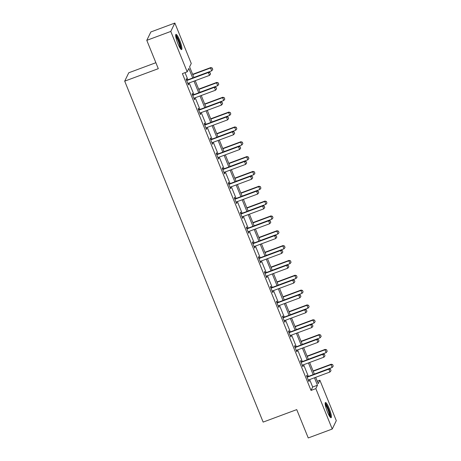 <?xml version="1.0" encoding="UTF-8"?>
<svg xmlns="http://www.w3.org/2000/svg" width="461" height="461" viewBox="0 0 461 461"><rect width="100%" height="100%" fill="white"/><g stroke="black" fill="none" stroke-linecap="round" stroke-linejoin="round"><path stroke-width="0.69" d="M327.425 411.875A8.114 1.441 -110.4 0 1 325.46 402.505A8.114 1.441 -110.4 0 1 329.142 408.342A8.114 1.441 -110.4 0 1 331.107 417.718A8.114 1.441 -110.4 0 1 327.425 411.875M177.946 43.743A8.114 1.441 -110.4 0 1 175.975 34.368A8.114 1.441 -110.4 0 1 179.657 40.211A8.114 1.441 -110.4 0 1 181.628 49.586A8.114 1.441 -110.4 0 1 177.946 43.743M155.87 62.708L128.763 72.775L124.701 81.153L263.145 422.097L296.734 409.616L308.242 437.95L332.237 429.035L315.831 388.629L317.473 385.235L314.448 377.772M124.701 81.153L158.296 68.677L146.788 40.343L150.851 31.965L174.846 23.05L191.257 63.457L189.609 66.857L193.948 77.54M317.26 381.224L319.894 380.25L336.3 420.657L332.237 429.035M192.721 77.995L188.837 68.441L187.195 71.835L182.395 73.622L311.031 390.415L312.679 387.015L309.648 379.559M308.374 376.412L303.626 364.726M302.353 361.585L297.604 349.893M296.325 346.753L291.583 335.061M290.303 331.92L285.561 320.228M284.281 317.087L279.533 305.401M278.26 302.255L273.511 290.568M272.238 287.422L267.489 275.736M266.216 272.589L261.468 260.903M260.194 257.762L255.446 246.07M254.167 242.93L249.424 231.238M248.145 228.097L243.402 216.405M242.123 213.264L237.38 201.578M236.101 198.432L231.353 186.745M230.079 183.599L225.331 171.913M224.058 168.766L219.309 157.08M218.036 153.939L213.287 142.247M212.014 139.107L207.266 127.415M205.986 124.274L201.244 112.582M199.965 109.441L195.222 97.755M193.943 94.609L189.194 82.922M187.921 79.776L185.022 72.642M186.964 80.03L186.4 78.635L186.123 79.206L188.44 84.91L188.716 84.34L188.278 83.268M192.986 94.862L192.421 93.468L192.145 94.032L194.461 99.737L194.738 99.173L194.3 98.101M199.008 109.695L198.443 108.3L198.167 108.865L200.483 114.57L200.76 114.005L200.328 112.933M205.03 124.522L204.465 123.133L204.194 123.698L206.511 129.403L206.782 128.838L206.349 127.766M211.052 139.355L210.487 137.966L210.216 138.531L212.533 144.235L212.803 143.671L212.371 142.599M217.079 154.187L216.509 152.798L216.238 153.363L218.554 159.068L218.825 158.503L218.393 157.431M223.101 169.02L222.536 167.625L222.26 168.196L224.576 173.901L224.853 173.33L224.415 172.264M229.123 183.853L228.558 182.458L228.281 183.029L230.598 188.733L230.875 188.163L230.437 187.091M235.145 198.685L234.58 197.291L234.303 197.855L236.62 203.56L236.896 202.996L236.458 201.924M241.166 213.518L240.602 212.123L240.325 212.688L242.642 218.393L242.918 217.828L242.48 216.756M247.188 228.345L246.623 226.956L246.353 227.521L248.663 233.226L248.94 232.661L248.508 231.589M253.21 243.178L252.645 241.789L252.374 242.353L254.691 248.058L254.962 247.494L254.53 246.422M259.232 258.01L258.667 256.621L258.396 257.186L260.713 262.891L260.984 262.326L260.551 261.254M265.259 272.843L264.695 271.448L264.418 272.019L266.735 277.724L267.011 277.153L266.573 276.081M271.281 287.676L270.716 286.281L270.44 286.851L272.756 292.556L273.033 291.986L272.595 290.914M277.303 302.508L276.738 301.114L276.462 301.678L278.778 307.383L279.055 306.819L278.617 305.747M283.325 317.341L282.76 315.946L282.484 316.511L284.8 322.216L285.077 321.651L284.639 320.579M289.347 332.168L288.782 330.779L288.505 331.344L290.822 337.049L291.098 336.484L290.666 335.412M295.368 347L294.804 345.612L294.533 346.176L296.849 351.881L297.12 351.317L296.688 350.245M301.39 361.833L300.826 360.444L300.555 361.009L302.871 366.714L303.142 366.149L302.71 365.077M307.418 376.666L306.847 375.271L306.577 375.842L308.893 381.547L309.164 380.976L308.732 379.904M146.788 40.343L170.783 31.429L174.846 23.05M311.031 390.415L315.831 388.629M187.195 71.835L170.783 31.429M313.169 374.632L308.426 362.945M307.147 359.799L302.404 348.113M301.125 344.966L296.383 333.28M295.103 330.139L290.355 318.447M289.082 315.307L284.333 303.615M283.06 300.474L278.311 288.782M277.038 285.641L272.29 273.949M271.016 270.809L266.268 259.122M264.989 255.976L260.246 244.29M258.967 241.143L254.224 229.457M252.945 226.316L248.197 214.624M246.923 211.484L242.175 199.792M240.901 196.651L236.153 184.959M234.88 181.818L230.131 170.126M228.858 166.986L224.109 155.299M222.83 152.153L218.088 140.467M216.808 137.32L212.066 125.634M210.786 122.493L206.044 110.801M204.765 107.661L200.016 95.969M198.743 92.828L193.995 81.136M315.676 377.317L318.246 383.65L319.894 380.25M195.222 80.681L199.97 92.373M201.244 95.513L205.992 107.206M207.266 110.346L212.014 122.032M213.293 125.179L218.036 136.865M219.315 140.011L224.058 151.698M225.337 154.844L230.085 166.53M231.359 169.671L236.107 181.363M237.38 184.504L242.129 196.196M243.402 199.336L248.151 211.029M249.424 214.169L254.172 225.855M255.452 229.002L260.194 240.688M261.473 243.834L266.216 255.521M267.495 258.667L272.238 270.353M273.517 273.494L278.265 285.186M279.539 288.327L284.287 300.019M285.561 303.159L290.309 314.851M291.583 317.992L296.331 329.678M297.604 332.825L302.353 344.511M303.632 347.657L308.374 359.344M309.654 362.49L314.396 374.176M312.679 387.015L317.473 385.235M188.278 84.507L188.716 84.34M194.3 99.334L194.738 99.173M200.322 114.167L200.76 114.005M206.344 128.999L206.782 128.838M212.365 143.832L212.803 143.671M218.387 158.665L218.825 158.503M224.415 173.497L224.853 173.33M230.437 188.33L230.875 188.163M236.458 203.157L236.896 202.996M242.48 217.99L242.918 217.828M248.502 232.822L248.94 232.661M254.524 247.655L254.962 247.494M260.546 262.488L260.984 262.326M266.567 277.32L267.011 277.153M272.595 292.153L273.033 291.986M278.617 306.98L279.055 306.819M284.639 321.813L285.077 321.651M290.661 336.645L291.098 336.484M296.682 351.478L297.12 351.317M302.704 366.311L303.142 366.149M308.726 381.143L309.164 380.976M210.556 74.025L210.009 72.533L210.556 74.025L209.513 75.374L188.399 83.216A1.043 1.008 -154.1 0 0 188.128 83.372L187.892 83.556M186.63 80.445L186.93 80.427A1.043 1.008 -154.1 0 0 187.241 80.364L208.355 72.521L208.556 72.112L210.009 72.533M186.469 80.053L187.131 80.018A1.043 1.008 -154.1 0 0 187.437 79.955L208.556 72.112M209.513 75.374L208.355 72.521L209.974 72.602M193.914 77.454L211.708 70.844L210.55 67.992L192.756 74.601M212.169 68.072L212.752 69.496L212.204 68.003L210.55 67.992L210.752 67.583L192.635 74.313M211.708 70.844L212.752 69.496M212.204 68.003L210.752 67.583M175.681 35.664A7.024 1.245 -110.4 0 1 178.401 39.848A7.024 1.245 -110.4 0 1 180.66 47.057A7.024 1.245 -110.4 0 1 180.556 48.797M180.049 48.048A6.5 1.153 69.6 0 0 179.986 46.878A6.5 1.153 69.6 0 0 178.223 40.989A6.5 1.153 69.6 0 0 175.785 36.563M181.098 49.39A8.062 1.429 69.6 0 0 181.046 47.765A8.062 1.429 69.6 0 0 178.77 40.228A8.062 1.429 69.6 0 0 175.704 34.857M325.166 403.801A7.024 1.245 -110.4 0 1 328.255 408.867A7.024 1.245 -110.4 0 1 330.041 416.928M329.534 416.179A6.5 1.153 69.6 0 0 327.725 409.161A6.5 1.153 69.6 0 0 325.264 404.7M330.583 417.522A8.062 1.429 69.6 0 0 328.365 408.642A8.062 1.429 69.6 0 0 325.184 402.995M216.578 88.858L216.03 87.365L216.578 88.858L215.535 90.206L194.421 98.049A1.043 1.008 -154.1 0 0 194.15 98.205L193.914 98.389M192.652 95.277L192.952 95.26A1.043 1.008 -154.1 0 0 193.263 95.197L214.377 87.354L214.578 86.945L216.03 87.365M192.491 94.885L193.153 94.851A1.043 1.008 -154.1 0 0 193.459 94.787L214.578 86.945M215.535 90.206L214.377 87.354L216.002 87.434M222.6 103.69L222.052 102.198L222.6 103.69L221.562 105.039L200.443 112.882A1.043 1.008 -154.1 0 0 200.172 113.031L199.936 113.216M198.674 110.11L198.979 110.093A1.043 1.008 -154.1 0 0 199.285 110.029L220.404 102.186L220.6 101.777L222.052 102.198M198.512 109.718L199.175 109.683A1.043 1.008 -154.1 0 0 199.486 109.62L220.6 101.777M221.562 105.039L220.404 102.186L222.023 102.267M199.936 92.286L217.73 85.677L216.572 82.824L198.777 89.434M218.197 82.905L218.773 84.328L218.226 82.836L216.572 82.824L216.774 82.415L198.656 89.146M217.73 85.677L218.773 84.328M218.226 82.836L216.774 82.415M205.958 107.119L223.758 100.51L222.6 97.657L204.799 104.267M224.219 97.738L224.795 99.161L224.248 97.669L222.6 97.657L222.796 97.248L204.684 103.979M223.758 100.51L224.795 99.161M224.248 97.669L222.796 97.248M228.621 118.523L228.074 117.031L228.621 118.523L227.584 119.872L206.465 127.714A1.043 1.008 -154.1 0 0 206.194 127.864L205.958 128.049M204.696 124.937L205.001 124.925A1.043 1.008 -154.1 0 0 205.306 124.862L226.426 117.019L226.622 116.61L228.074 117.031M204.534 124.551L205.197 124.516A1.043 1.008 -154.1 0 0 205.508 124.453L226.622 116.61M227.584 119.872L226.426 117.019L228.045 117.094M234.643 133.356L234.102 131.863L234.643 133.356L233.606 134.698L212.486 142.547A1.043 1.008 -154.1 0 0 212.216 142.697L211.979 142.881M210.717 139.769L211.023 139.758A1.043 1.008 -154.1 0 0 211.328 139.695L232.448 131.846L232.644 131.443L234.102 131.863M210.562 139.383L211.219 139.349A1.043 1.008 -154.1 0 0 211.53 139.285L232.644 131.443M233.606 134.698L232.448 131.846L234.067 131.927M240.671 148.188L240.123 146.69L240.671 148.188L239.628 149.531L218.514 157.374A1.043 1.008 -154.1 0 0 218.237 157.529L218.001 157.714M216.739 154.602L217.045 154.585A1.043 1.008 -154.1 0 0 217.356 154.521L238.47 146.679L238.665 146.275L240.123 146.69M216.584 154.21L217.24 154.181A1.043 1.008 -154.1 0 0 217.552 154.118L238.665 146.275M239.628 149.531L238.47 146.679L240.089 146.759M211.979 121.952L229.78 115.342L228.621 112.49L210.821 119.099M230.241 112.565L230.817 113.994L230.275 112.501L228.621 112.49L228.817 112.081L210.706 118.805M229.78 115.342L230.817 113.994M230.275 112.501L228.817 112.081M218.001 136.784L235.802 130.169L234.643 127.317L216.843 133.932M236.263 127.397L236.839 128.826L236.297 127.328L234.643 127.317L234.839 126.913L216.728 133.638M235.802 130.169L236.839 128.826M236.297 127.328L234.839 126.913M224.023 151.611L241.823 145.002L240.665 142.149L222.865 148.765M242.284 142.23L242.866 143.659L242.319 142.161L240.665 142.149L240.861 141.746L222.749 148.471M241.823 145.002L242.866 143.659M242.319 142.161L240.861 141.746M246.693 163.021L246.145 161.523L246.693 163.021L245.65 164.364L224.536 172.207A1.043 1.008 -154.1 0 0 224.259 172.362L224.029 172.547M222.761 169.435L223.066 169.418A1.043 1.008 -154.1 0 0 223.378 169.354L244.491 161.511L244.687 161.102L246.145 161.523M222.605 169.043L223.262 169.014A1.043 1.008 -154.1 0 0 223.573 168.951L244.687 161.102M245.65 164.364L244.491 161.511L246.111 161.592M230.051 166.444L247.845 159.834L246.687 156.982L228.892 163.592M248.306 157.063L248.888 158.486L248.341 156.994L246.687 156.982L246.883 156.573L228.771 163.303M247.845 159.834L248.888 158.486M248.341 156.994L246.883 156.573M252.714 177.848L252.167 176.356L252.714 177.848L251.671 179.196L230.558 187.039A1.043 1.008 -154.1 0 0 230.287 187.195L230.051 187.379M228.783 184.267L229.088 184.25A1.043 1.008 -154.1 0 0 229.399 184.187L250.513 176.344L250.715 175.935L252.167 176.356M228.627 183.876L229.29 183.841A1.043 1.008 -154.1 0 0 229.595 183.778L250.715 175.935M251.671 179.196L250.513 176.344L252.132 176.425M236.072 181.277L253.867 174.667L252.709 171.815L234.914 178.424M254.328 171.895L254.91 173.319L254.363 171.826L252.709 171.815L252.91 171.406L234.793 178.136M253.867 174.667L254.91 173.319M254.363 171.826L252.91 171.406M258.736 192.681L258.189 191.188L258.736 192.681L257.693 194.029L236.579 201.872A1.043 1.008 -154.1 0 0 236.309 202.022L236.072 202.212M234.81 199.1L235.11 199.083A1.043 1.008 -154.1 0 0 235.421 199.019L256.535 191.177L256.737 190.768L258.189 191.188M234.649 198.708L235.312 198.674A1.043 1.008 -154.1 0 0 235.617 198.61L256.737 190.768M257.693 194.029L256.535 191.177L258.154 191.257M242.094 196.109L259.889 189.5L258.73 186.647L240.936 193.257M260.35 186.728L260.932 188.151L260.384 186.659L258.73 186.647L258.932 186.238L240.815 192.969M259.889 189.5L260.932 188.151M260.384 186.659L258.932 186.238M264.758 207.513L264.211 206.021L264.758 207.513L263.721 208.862L242.601 216.705A1.043 1.008 -154.1 0 0 242.33 216.854L242.094 217.039M240.832 213.933L241.138 213.916A1.043 1.008 -154.1 0 0 241.443 213.852L262.563 206.009L262.758 205.6L264.211 206.021M240.671 213.541L241.334 213.506A1.043 1.008 -154.1 0 0 241.639 213.443L262.758 205.6M263.721 208.862L262.563 206.009L264.182 206.09M248.116 210.942L265.916 204.332L264.758 201.48L246.958 208.09M266.377 201.561L266.954 202.984L266.406 201.492L264.758 201.48L264.954 201.071L246.842 207.802M265.916 204.332L266.954 202.984M266.406 201.492L264.954 201.071M270.78 222.346L270.232 220.854L270.78 222.346L269.743 223.694L248.623 231.537A1.043 1.008 -154.1 0 0 248.352 231.687L248.116 231.871M246.854 228.76L247.159 228.748A1.043 1.008 -154.1 0 0 247.465 228.685L268.584 220.842L268.78 220.433L270.232 220.854M246.693 228.374L247.355 228.339A1.043 1.008 -154.1 0 0 247.666 228.276L268.78 220.433M269.743 223.694L268.584 220.842L270.204 220.917M254.138 225.775L271.938 219.165L270.78 216.313L252.98 222.922M272.399 216.388L272.975 217.817L272.428 216.324L270.78 216.313L270.976 215.904L252.864 222.628M271.938 219.165L272.975 217.817M272.428 216.324L270.976 215.904M276.802 237.179L276.26 235.686L276.802 237.179L275.764 238.521L254.645 246.37A1.043 1.008 -154.1 0 0 254.374 246.52L254.138 246.704M252.876 243.592L253.181 243.581A1.043 1.008 -154.1 0 0 253.487 243.517L274.606 235.669L274.802 235.266L276.26 235.686M252.72 243.206L253.377 243.172A1.043 1.008 -154.1 0 0 253.688 243.108L274.802 235.266M275.764 238.521L274.606 235.669L276.225 235.75M260.16 240.607L277.96 233.992L276.802 231.14L259.001 237.755M278.421 231.22L278.997 232.649L278.456 231.151L276.802 231.14L276.998 230.736L258.886 237.461M277.96 233.992L278.997 232.649M278.456 231.151L276.998 230.736M282.824 252.011L282.282 250.513L282.824 252.011L281.786 253.354L260.672 261.197A1.043 1.008 -154.1 0 0 260.396 261.352L260.16 261.537M258.898 258.425L259.203 258.408A1.043 1.008 -154.1 0 0 259.514 258.344L280.628 250.502L280.824 250.098L282.282 250.513M258.742 258.033L259.399 258.004A1.043 1.008 -154.1 0 0 259.71 257.941L280.824 250.098M281.786 253.354L280.628 250.502L282.247 250.582M266.181 255.434L283.982 248.825L282.824 245.972L265.023 252.582M284.443 246.053L285.019 247.482L284.477 245.984L282.824 245.972L283.019 245.569L264.908 252.294M283.982 248.825L285.019 247.482M284.477 245.984L283.019 245.569M288.851 266.844L288.304 265.346L288.851 266.844L287.808 268.187L266.694 276.03A1.043 1.008 -154.1 0 0 266.418 276.185L266.187 276.37M264.919 273.258L265.225 273.24A1.043 1.008 -154.1 0 0 265.536 273.177L286.65 265.334L286.846 264.925L288.304 265.346M264.764 272.866L265.421 272.837A1.043 1.008 -154.1 0 0 265.732 272.774L286.846 264.925M287.808 268.187L286.65 265.334L288.269 265.415M272.209 270.267L290.004 263.657L288.845 260.805L271.051 267.415M290.465 260.886L291.047 262.309L290.499 260.817L288.845 260.805L289.041 260.396L270.93 267.126M290.004 263.657L291.047 262.309M290.499 260.817L289.041 260.396M294.873 281.671L294.325 280.179L294.873 281.671L293.83 283.019L272.716 290.862A1.043 1.008 -154.1 0 0 272.439 291.018L272.209 291.202M270.941 288.09L271.247 288.073A1.043 1.008 -154.1 0 0 271.558 288.01L292.672 280.167L292.868 279.758L294.325 280.179M270.786 287.699L271.443 287.664A1.043 1.008 -154.1 0 0 271.754 287.601L292.868 279.758M293.83 283.019L292.672 280.167L294.291 280.248M278.231 285.1L296.025 278.49L294.867 275.638L277.073 282.247M296.486 275.718L297.068 277.142L296.521 275.649L294.867 275.638L295.063 275.229L276.952 281.959M296.025 278.49L297.068 277.142M296.521 275.649L295.063 275.229M300.895 296.504L300.347 295.011L300.895 296.504L299.852 297.852L278.738 305.695A1.043 1.008 -154.1 0 0 278.467 305.845L278.231 306.035M276.969 302.923L277.268 302.906A1.043 1.008 -154.1 0 0 277.58 302.842L298.693 295L298.895 294.591L300.347 295.011M276.807 302.531L277.47 302.497A1.043 1.008 -154.1 0 0 277.776 302.433L298.895 294.591M299.852 297.852L298.693 295L300.313 295.08M284.253 299.932L302.047 293.323L300.889 290.47L283.094 297.08M302.508 290.551L303.09 291.974L302.543 290.482L300.889 290.47L301.091 290.061L282.973 296.792M302.047 293.323L303.09 291.974M302.543 290.482L301.091 290.061M306.917 311.336L306.369 309.844L306.917 311.336L305.873 312.685L284.76 320.528A1.043 1.008 -154.1 0 0 284.489 320.677L284.253 320.862M282.991 317.75L283.29 317.738A1.043 1.008 -154.1 0 0 283.601 317.675L304.715 309.832L304.917 309.423L306.369 309.844M282.829 317.364L283.492 317.329A1.043 1.008 -154.1 0 0 283.797 317.266L304.917 309.423M305.873 312.685L304.715 309.832L306.34 309.913M290.274 314.765L308.069 308.155L306.911 305.303L289.116 311.913M308.536 305.384L309.112 306.807L308.565 305.315L306.911 305.303L307.112 304.894L288.995 311.624M308.069 308.155L309.112 306.807M308.565 305.315L307.112 304.894M312.938 326.169L312.391 324.677L312.938 326.169L311.901 327.517L290.782 335.36A1.043 1.008 -154.1 0 0 290.511 335.51L290.274 335.694M289.012 332.583L289.318 332.571A1.043 1.008 -154.1 0 0 289.623 332.508L310.743 324.665L310.939 324.256L312.391 324.677M288.851 332.197L289.514 332.162A1.043 1.008 -154.1 0 0 289.825 332.099L310.939 324.256M311.901 327.517L310.743 324.665L312.362 324.74M296.296 329.598L314.097 322.988L312.938 320.136L295.138 326.745M314.558 320.211L315.134 321.64L314.586 320.147L312.938 320.136L313.134 319.727L295.023 326.451M314.097 322.988L315.134 321.64M314.586 320.147L313.134 319.727M318.96 341.002L318.418 339.509L318.96 341.002L317.923 342.344L296.803 350.193A1.043 1.008 -154.1 0 0 296.532 350.343L296.296 350.527M295.034 347.415L295.34 347.404A1.043 1.008 -154.1 0 0 295.645 347.34L316.765 339.492L316.961 339.089L318.418 339.509M294.873 347.029L295.536 346.995A1.043 1.008 -154.1 0 0 295.847 346.931L316.961 339.089M317.923 342.344L316.765 339.492L318.384 339.573M302.318 344.43L320.118 337.815L318.96 334.963L301.16 341.578M320.579 335.043L321.156 336.472L320.614 334.974L318.96 334.963L319.156 334.559L301.045 341.284M320.118 337.815L321.156 336.472M320.614 334.974L319.156 334.559M324.982 355.834L324.44 354.336L324.982 355.834L323.945 357.177L302.825 365.02A1.043 1.008 -154.1 0 0 302.554 365.175L302.318 365.36M301.056 362.248L301.361 362.231A1.043 1.008 -154.1 0 0 301.667 362.167L322.786 354.325L322.982 353.921L324.44 354.336M300.9 361.856L301.557 361.827A1.043 1.008 -154.1 0 0 301.869 361.764L322.982 353.921M323.945 357.177L322.786 354.325L324.406 354.405M308.34 359.257L326.14 352.648L324.982 349.795L307.182 356.405M326.601 349.876L327.177 351.305L326.636 349.807L324.982 349.795L325.178 349.392L307.066 356.117M326.14 352.648L327.177 351.305M326.636 349.807L325.178 349.392M331.01 370.661L330.462 369.169L331.01 370.661L329.967 372.01L308.853 379.852A1.043 1.008 -154.1 0 0 308.576 380.008L308.34 380.192M307.078 377.081L307.383 377.063A1.043 1.008 -154.1 0 0 307.694 377L328.808 369.157L329.004 368.748L330.462 369.169M306.922 376.689L307.579 376.66A1.043 1.008 -154.1 0 0 307.89 376.597L329.004 368.748M329.967 372.01L328.808 369.157L330.428 369.238M314.362 374.09L332.162 367.48L331.004 364.628L313.203 371.238M332.623 364.709L333.205 366.132L332.658 364.639L331.004 364.628L331.2 364.219L313.088 370.949M332.162 367.48L333.205 366.132M332.658 364.639L331.2 364.219M187.241 80.364L187.437 79.955M186.93 80.427L187.131 80.018M193.263 95.197L193.459 94.787M192.952 95.26L193.153 94.851M199.285 110.029L199.486 109.62M198.979 110.093L199.175 109.683M205.306 124.862L205.508 124.453M205.001 124.925L205.197 124.516M211.328 139.695L211.53 139.285M211.023 139.758L211.219 139.349M217.356 154.521L217.552 154.118M217.045 154.585L217.24 154.181M223.378 169.354L223.573 168.951M223.066 169.418L223.262 169.014M229.399 184.187L229.595 183.778M229.088 184.25L229.29 183.841M235.421 199.019L235.617 198.61M235.11 199.083L235.312 198.674M241.443 213.852L241.639 213.443M241.138 213.916L241.334 213.506M247.465 228.685L247.666 228.276M247.159 228.748L247.355 228.339M253.487 243.517L253.688 243.108M253.181 243.581L253.377 243.172M259.514 258.344L259.71 257.941M259.203 258.408L259.399 258.004M265.536 273.177L265.732 272.774M265.225 273.24L265.421 272.837M271.558 288.01L271.754 287.601M271.247 288.073L271.443 287.664M277.58 302.842L277.776 302.433M277.268 302.906L277.47 302.497M283.601 317.675L283.797 317.266M283.29 317.738L283.492 317.329M289.623 332.508L289.825 332.099M289.318 332.571L289.514 332.162M295.645 347.34L295.847 346.931M295.34 347.404L295.536 346.995M301.667 362.167L301.869 361.764M301.361 362.231L301.557 361.827M307.694 377L307.89 376.597M307.383 377.063L307.579 376.66"/></g></svg>
